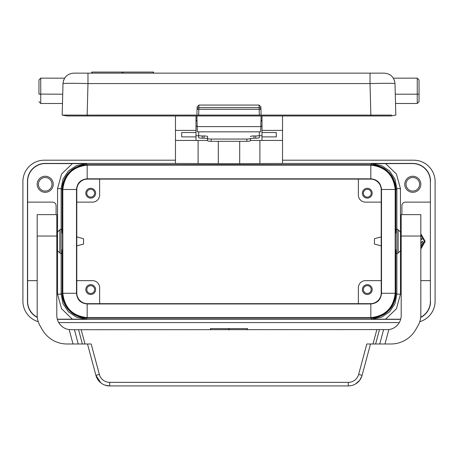 <?xml version="1.0" encoding="UTF-8"?>
<svg xmlns="http://www.w3.org/2000/svg" width="458" height="458" viewBox="0 0 458 458"><rect width="100%" height="100%" fill="white"/><g stroke="black" fill="none" stroke-linecap="round" stroke-linejoin="round"><path stroke-width="0.69" d="M37.287 317.228A17.851 17.845 135 0 1 27.612 301.364L27.612 181.408A17.851 17.845 -135 0 1 45.451 163.569L86.104 163.632L76.549 165.533L68.442 170.943L63.027 179.049L61.126 188.604L62.156 189.635A24.99 24.984 45 0 1 87.134 164.657L370.865 164.657L371.896 163.632L412.549 163.569A17.851 17.845 -45 0 1 430.388 181.408L430.388 202.133L405.467 202.133A3.567 3.567 0 0 0 401.901 205.699L401.901 214.625M37.31 317.457A17.851 17.845 -45 0 1 27.469 301.507L27.469 181.265A17.851 17.845 45 0 1 45.308 163.426L45.451 163.569M370.865 318.115L87.134 318.115A24.99 24.984 -45 0 1 62.156 293.137L62.156 249.61L62.511 249.61L62.511 292.96A24.99 24.984 -45 0 0 87.489 317.938L370.511 317.938A24.99 24.984 45 0 0 395.489 292.96L395.489 249.61L395.844 249.61L395.844 293.137A24.99 24.984 45 0 1 370.865 318.115L371.896 319.146L385.602 319.209L396.451 308.721L400.441 294.168L396.874 294.168L395.844 293.137M57.307 319.209L86.104 319.146L76.549 317.245L68.442 311.829L63.027 303.728L61.126 294.168L61.126 253.52L62.002 253.52L62.156 249.61M87.787 165.132L370.831 165.138C385.39 166.809 393.508 174.933 395.185 189.492L395.185 293.28C393.508 307.845 385.39 315.963 370.831 317.64L87.169 317.64C72.61 315.963 64.492 307.845 62.815 293.28L62.815 189.492C64.492 174.927 72.61 166.809 87.169 165.138L87.787 165.132L87.489 164.834A24.99 24.984 45 0 0 62.511 189.812L62.511 233.162L62.156 233.162L62.002 229.252L61.114 229.252A1.786 1.786 0 0 0 59.849 229.779L59.849 252.999A1.786 1.786 0 0 0 61.114 253.52L61.126 188.604L57.559 188.604L61.549 174.057L72.398 163.569M62.156 233.162L62.156 189.635M412.795 192.314A8.032 8.032 0 0 1 404.763 184.288A8.032 8.032 0 0 1 412.795 176.256A8.032 8.032 0 0 1 420.822 184.288A8.032 8.032 0 0 1 412.795 192.314M400.693 319.209L385.602 319.209M420.713 317.228A17.851 17.845 45 0 0 430.388 301.364L430.388 181.408M420.822 280.645L430.388 280.645L430.388 301.364M62.815 293.28L76.497 293.28L76.497 189.492C77.127 183.011 80.688 179.45 87.169 178.82C80.7 179.462 77.139 183.023 76.497 189.492L76.789 189.818A10.711 10.706 45 0 1 87.495 179.112L370.505 179.112L370.831 178.82C377.312 179.45 380.873 183.011 381.503 189.492L381.503 293.28C380.873 299.767 377.312 303.328 370.831 303.957C377.3 303.316 380.861 299.755 381.503 293.28L381.211 292.96A10.711 10.706 -135 0 1 370.505 303.665L87.495 303.665L87.169 303.957C80.688 303.328 77.127 299.767 76.497 293.28C77.139 299.755 80.7 303.316 87.169 303.957L370.797 303.957L370.505 303.665M87.169 165.138L87.169 178.82L370.831 178.82C377.3 179.462 380.861 183.023 381.503 189.492L381.211 189.818L381.211 292.96M45.205 192.314A8.032 8.032 0 0 0 53.237 184.288A8.032 8.032 0 0 0 45.205 176.256A8.032 8.032 0 0 0 37.178 184.288A8.032 8.032 0 0 0 45.205 192.314M175.466 115.971L175.466 140.434L195.99 140.434L195.99 115.971M175.466 130.393L195.99 130.393M195.99 132.517L181.712 132.517L181.712 136.902L195.99 136.902M27.612 202.133L52.533 202.133A3.567 3.567 0 0 1 56.099 205.699L56.099 214.625M37.178 280.645L27.612 280.645M395.191 190.11L395.489 189.812L395.489 233.162L395.844 233.162L395.844 189.635A24.99 24.984 -45 0 0 370.865 164.657M87.489 164.834L370.511 164.834A24.99 24.984 -45 0 1 395.489 189.812M262.01 115.971L262.01 130.393L282.534 130.393L282.534 163.46L239.706 163.632L239.706 141.304M282.534 115.971L282.534 130.393M218.294 141.304L218.294 163.632L239.706 163.632M57.347 319.352L400.653 319.352M370.831 303.957L370.831 317.64M76.789 189.818L76.789 292.96A10.711 10.706 -45 0 0 87.495 303.665M175.466 160.197L44.312 160.197A21.412 21.412 0 0 0 22.9 181.608L22.9 301.164A21.412 21.412 0 0 0 38.232 321.699M58.716 322.581L399.284 322.581M282.534 160.197L413.689 160.197A21.412 21.412 0 0 1 435.1 181.608L435.1 301.164A21.412 21.412 0 0 1 419.768 321.699M430.531 181.265A17.851 17.845 -45 0 0 412.692 163.426L282.534 163.426M430.531 301.507A17.851 17.845 45 0 1 420.69 317.457M175.466 163.426L45.308 163.426M38.426 184.288A6.778 6.778 0 0 1 45.205 177.504A6.778 6.778 0 0 1 51.989 184.288A6.778 6.778 0 0 1 45.205 191.066A6.778 6.778 0 0 1 38.426 184.288M419.574 184.288A6.778 6.778 0 0 1 412.795 191.066A6.778 6.778 0 0 1 406.011 184.288A6.778 6.778 0 0 1 412.795 177.504A6.778 6.778 0 0 1 419.574 184.288M250.411 140.434L282.534 140.434M175.466 140.434L175.466 163.46L218.294 163.632M221.861 163.632L236.139 163.632M195.99 140.434L207.589 140.434M195.99 135.723L198.663 135.723M259.337 135.723L262.01 135.723M197.169 126.156L195.99 126.156M262.01 126.156L260.831 126.156M262.01 136.902L262.01 132.517L276.288 132.517L276.288 136.902L262.01 136.902L262.01 140.434M262.01 130.393L262.01 132.517M276.288 132.517L276.288 136.902M260.963 121.135L262.033 120.088L261.049 120.74M261.094 115.971L260.682 131.835L197.318 131.835L197.18 126.62L260.82 126.62M417.255 103.479L419.041 101.693L419.041 79.927L419.041 94.079L417.255 94.199L417.255 103.479L395.517 103.479L395.821 115.095L394.996 83.574C393.508 83.213 385.184 83.213 370.024 83.574L370.024 73.143L384.291 73.143C390.663 73.738 394.235 77.219 394.996 83.574M385.882 115.095L390.909 115.095M391.607 115.095L370.848 115.095L370.024 83.574L87.976 83.574L87.976 73.143L73.709 73.143C67.337 73.738 63.765 77.219 63.004 83.574L63.107 82.354M395.271 94.199L417.255 94.199L417.255 78.141L419.041 79.927M395.821 115.095L390.846 115.971L370.865 115.971L370.865 115.095M197.117 106.88L196.906 115.095L261.094 115.095L260.883 106.88L259.096 105.065L198.904 105.065L197.117 106.88L196.906 115.095L87.152 115.095L87.976 83.574C72.816 83.213 64.492 83.213 63.004 83.574L62.179 115.095L87.152 115.095M260.883 106.88L261.094 115.095L370.848 115.095M62.729 94.199L38.959 94.079L40.745 94.199L40.745 103.479L62.483 103.479L62.179 115.095L66.393 115.095M38.959 94.079L38.959 79.927L38.959 94.079M63.542 80.499L63.805 79.784M40.745 94.199L40.745 78.141L64.641 78.158M63.817 79.755L63.45 80.791M72.118 115.095L67.091 115.095M87.976 73.143L370.024 73.143M91.749 73.143L91.749 72.072L153.55 72.072L153.55 73.143M394.556 80.808L394.458 80.499M417.255 78.141L393.359 78.158M62.179 115.095L67.154 115.971L370.865 115.971M195.967 120.088L197.037 121.135L195.967 120.088M181.712 132.517L181.712 136.902M196.906 115.971L197.18 126.62M259.337 131.835L259.337 137.589A3.567 0.618 180 0 1 255.764 138.207L253.984 138.207A3.567 0.618 0 0 0 250.411 138.826L250.411 138.436A3.567 0.618 180 0 1 246.845 139.055L211.155 139.055L211.155 141.304L246.845 141.304A3.567 0.618 180 0 0 250.411 140.686L250.411 138.436M198.663 131.835L198.663 137.589A3.567 0.618 180 0 0 202.236 138.207L204.016 138.207A3.567 0.618 0 0 1 207.589 138.826L207.589 136.576A3.567 0.618 0 0 0 204.016 135.957L204.016 138.207M259.337 135.339A3.567 0.618 180 0 1 255.764 135.957L253.984 135.957A3.567 0.618 0 0 0 250.411 136.576M204.016 135.957L202.236 135.957A3.567 0.618 180 0 1 198.663 135.339M211.155 139.055A3.567 0.618 0 0 1 207.589 138.436L207.589 136.576M207.589 138.436L207.589 140.686A3.567 0.618 0 0 0 211.155 141.304M90.707 188.301A4.906 4.906 0 0 1 95.613 193.207A4.906 4.906 0 0 1 90.707 198.114A4.906 4.906 0 0 1 85.801 193.207A4.906 4.906 0 0 1 90.707 188.301M90.707 189.297A3.91 3.91 0 0 1 94.617 193.207A3.91 3.91 0 0 1 90.707 197.117A3.91 3.91 0 0 1 86.797 193.207A3.91 3.91 0 0 1 90.707 189.297M90.707 285.655A3.91 3.91 0 0 1 94.617 289.565A3.91 3.91 0 0 1 90.707 293.475A3.91 3.91 0 0 1 86.797 289.565A3.91 3.91 0 0 1 90.707 285.655M76.789 236.895L83.568 238.71L83.568 244.062L76.789 245.883M420.822 234.954L424.503 241.389L420.822 247.824M76.789 280.645L92.493 280.645A7.139 7.139 135 0 1 99.632 287.784L99.632 303.665M99.632 179.112L99.632 194.994A7.139 7.139 -135 0 1 92.493 202.133L76.789 202.133M420.822 233.752L425.018 241.091A0.595 0.595 0 0 1 425.018 241.681L420.822 249.02M90.707 284.658A4.906 4.906 0 0 1 95.613 289.565A4.906 4.906 0 0 1 90.707 294.477A4.906 4.906 0 0 1 85.801 289.565A4.906 4.906 0 0 1 90.707 284.658M76.497 293.28L76.789 292.96M381.211 189.818A10.711 10.706 135 0 0 370.505 179.112M395.844 189.635L396.874 188.604L394.973 179.049L389.558 170.943L381.451 165.533L371.896 163.632M395.844 233.162L395.998 229.252L396.886 229.252A1.786 1.786 0 0 1 398.151 229.779L398.151 252.999A1.786 1.786 0 0 1 396.886 253.52L396.874 294.168L394.973 303.728L389.558 311.829L381.451 317.245L371.896 319.146M400.441 232.069L400.441 188.604L396.874 188.604L396.886 253.52L395.998 253.52L395.844 249.61M367.293 189.297A3.91 3.91 0 0 0 363.383 193.207A3.91 3.91 0 0 0 367.293 197.117A3.91 3.91 0 0 0 371.203 193.207A3.91 3.91 0 0 0 367.293 189.297M367.293 188.301A4.906 4.906 0 0 0 362.387 193.207A4.906 4.906 0 0 0 367.293 198.114A4.906 4.906 0 0 0 372.199 193.207A4.906 4.906 0 0 0 367.293 188.301M381.211 202.133L365.507 202.133A7.139 7.139 -45 0 1 358.368 194.994L358.368 179.112M358.368 303.665L358.368 287.784A7.139 7.139 45 0 1 365.507 280.645L381.211 280.645M367.293 285.655A3.91 3.91 0 0 0 363.383 289.565A3.91 3.91 0 0 0 367.293 293.475A3.91 3.91 0 0 0 371.203 289.565A3.91 3.91 0 0 0 367.293 285.655M367.293 284.658A4.906 4.906 0 0 0 362.387 289.565A4.906 4.906 0 0 0 367.293 294.477A4.906 4.906 0 0 0 372.199 289.565A4.906 4.906 0 0 0 367.293 284.658M381.211 236.895L374.432 238.71L374.432 244.062L381.211 245.883M430.388 280.645L430.388 202.133M37.178 214.625L56.803 214.625L37.178 214.625L37.178 315.058A21.412 21.412 0 0 0 40.046 325.764L42.325 329.714L40.046 325.764M78.244 343.992L74.419 329.714L78.564 329.714L82.388 343.992L67.051 343.992A28.551 28.551 0 0 1 42.325 329.714M67.051 343.992L73.017 343.992L69.158 329.588A14.278 14.278 0 0 1 56.803 315.442L56.803 214.625M420.822 239.603L421.429 239.603A0.595 0.595 0 0 0 422.024 239.007A0.595 0.595 0 0 0 421.429 238.412L420.822 238.412M420.822 243.627L421.933 241.687A0.595 0.595 0 0 1 422.745 241.469A0.595 0.595 0 0 1 422.963 242.282L420.822 246.026M395.489 249.61L395.489 233.162M62.511 233.162L62.511 249.61M87.169 178.82L87.495 179.112M56.803 232.109L57.519 232.109L57.519 250.669L59.849 252.999M69.158 329.588L74.419 329.714M78.564 329.714L81.175 329.714L84.999 343.992L91.194 343.992L99.352 374.421A10.706 10.706 0 0 0 109.691 382.356L109.691 385.928L348.309 385.928A14.278 14.278 0 0 0 362.095 375.342L370.499 343.992M82.388 343.992L84.999 343.992M379.436 329.714L375.612 343.992L390.949 343.992A28.551 28.551 0 0 0 415.675 329.714L417.954 325.764A21.412 21.412 0 0 0 420.822 315.058L420.822 214.625L401.197 214.625L401.197 315.442A14.278 14.278 0 0 1 388.842 329.588L81.175 329.714M210.623 329.714L210.623 328.644L247.56 328.644L247.377 329.714M398.151 252.999L400.481 250.669L400.481 232.109L401.197 232.109M420.822 214.625L401.197 214.625M109.691 382.356L348.309 382.356A10.706 10.706 0 0 0 358.648 374.421L366.806 343.992L375.612 343.992M99.352 374.421L95.905 375.342L87.501 343.992L95.905 375.342A14.278 14.278 0 0 0 109.691 385.928L105.1 385.167M355.477 383.993L359.65 380.317L361.94 375.892L362.095 375.342L358.648 374.421M417.954 325.764L415.675 329.714M95.905 375.342L100.817 382.831M87.134 164.657L86.104 163.632M72.398 319.209L61.549 308.721L57.559 294.168L61.126 294.168L62.156 293.137M400.441 250.709L400.441 294.168M400.441 188.604L396.451 174.057L385.602 163.569M57.559 294.168L57.559 250.709M57.559 232.069L57.559 188.604M86.104 319.146L87.134 318.115M259.892 163.58L259.892 140.434M198.108 140.434L198.108 163.58M259.314 115.095L259.159 107.613A1.786 1.723 -1.5 0 1 260.946 109.29L198.841 109.29L198.841 107.613A1.786 1.723 -178.5 0 0 197.054 109.29L198.841 109.29L198.686 115.095M259.096 105.065L259.159 107.613L198.841 107.613L198.904 105.065M40.745 103.479L38.959 101.693M92.052 73.143L92.052 72.072M122.057 73.143L122.057 72.072M123.236 73.143L123.236 72.072M153.247 73.143L153.247 72.072M87.134 115.971L87.134 115.095M202.236 135.957L202.236 138.207M253.984 135.957L253.984 138.207M255.764 135.957L255.764 138.207M246.845 139.055L246.845 141.304M87.169 317.64L87.169 303.957M381.503 189.492L395.185 189.492M370.831 165.138L370.831 178.82M62.815 189.492L76.497 189.492M37.178 236.036L56.803 236.036M395.185 293.28L381.503 293.28M370.213 165.132L370.511 164.834M395.191 292.668L395.489 292.96M370.213 317.646L370.511 317.938M87.787 317.646L87.489 317.938M62.809 292.668L62.511 292.96M62.809 190.11L62.511 189.812M228.645 329.714L228.645 328.644M229.355 329.714L229.355 328.644M388.842 329.588L384.983 343.992M383.581 329.714L379.756 343.992M348.309 382.356L348.309 385.928M376.825 329.714L373.001 343.992M420.822 236.036L401.197 236.036M40.745 78.141L38.959 79.927M57.519 250.669L56.803 250.669M247.56 329.714L247.56 328.644M210.44 329.714L210.44 328.644M400.481 232.109L398.151 229.779M400.481 250.669L401.197 250.669M57.519 232.109L59.849 229.779"/></g></svg>
